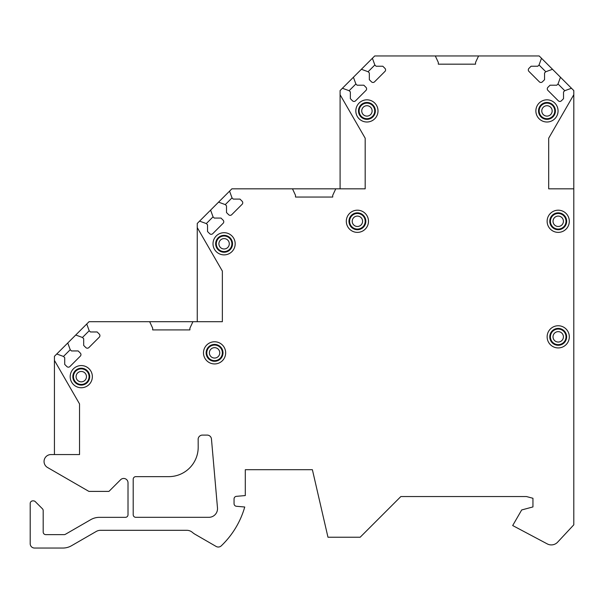 <?xml version="1.0" encoding="UTF-8"?>
<svg xmlns="http://www.w3.org/2000/svg" width="604" height="604" viewBox="0 0 604 604"><rect width="100%" height="100%" fill="white"/><g stroke="black" fill="none" stroke-linecap="round" stroke-linejoin="round"><path stroke-width="0.91" d="M54.435 454.563L54.435 360.407L79.539 403.925L79.539 454.563L50.985 454.563A6.923 6.923 0 0 0 47.527 467.488L88.886 491.392L108.954 491.392L120.626 479.719A4.326 4.326 0 0 1 128.01 482.777L128.01 514.744A2.597 2.597 0 0 1 125.413 517.341L99.411 517.341A17.312 17.312 0 0 0 90.759 519.659L65.428 534.283A2.597 2.597 0 0 1 64.13 534.631L45.783 534.631A2.597 2.597 0 0 1 43.186 532.033L43.186 510.606A2.597 2.597 0 0 0 42.423 508.772L35.289 501.637A2.597 2.597 0 0 0 33.454 500.875L32.797 500.875A2.597 2.597 0 0 0 30.2 503.472L30.2 543.721A4.326 4.326 0 0 0 34.526 548.047L62.854 548.047A17.312 17.312 0 0 0 71.514 545.729L96.225 531.467A8.652 8.652 0 0 1 100.551 530.304L186.772 530.304A8.652 8.652 0 0 1 192.434 532.411A17.312 17.312 0 0 0 195.1 534.306L216.126 546.446A4.326 4.326 0 0 0 221.283 545.827A86.561 86.561 0 0 0 244.741 507.005L236.421 506.273A2.597 2.597 0 0 1 234.05 503.691L234.05 498.927A2.597 2.597 0 0 1 236.421 496.337L245.299 495.559L245.299 469.708L312.389 469.708L327.972 537.228L360.165 537.228L400.852 496.548L526.484 496.548L532.947 498.277L532.947 506.93L521.69 509.95L512.69 525.54L547.247 543.894A8.652 8.652 0 0 0 557.643 542.158L573.8 524.823L573.8 188.826L548.696 188.826L548.696 138.188L573.8 94.707L573.8 90.577L571.482 88.26L564.748 90.706L563.524 91.929L563.524 98.663L561.388 100.808A2.167 2.167 0 0 1 558.322 100.808L547.919 90.404A2.167 2.167 0 0 1 547.919 87.338L550.063 85.202L556.797 85.202L558.02 83.979L564.748 90.706M54.435 360.407L54.435 356.315L56.753 353.997L63.488 356.451L64.711 357.674L64.711 364.408L66.855 366.545A2.167 2.167 0 0 0 69.913 366.545L80.317 356.141A2.167 2.167 0 0 0 80.317 353.083L78.173 350.939L71.446 350.939L70.223 349.716L67.769 342.981L75.727 335.024L82.461 337.477L83.684 338.701L83.684 345.435L85.828 347.572A2.167 2.167 0 0 0 88.886 347.572L99.29 337.168A2.167 2.167 0 0 0 99.29 334.11L97.153 331.966L90.419 331.966L89.196 330.743L86.742 324.008L89.06 321.69L149.656 321.69L152.684 328.183L152.684 329.912L189.905 329.912L189.905 328.183L192.933 321.69L222.363 321.69L222.363 271.083L197.259 227.602L197.259 223.45L199.577 221.132L206.311 223.578L207.534 224.801L207.534 231.536L209.679 233.68A2.167 2.167 0 0 0 212.736 233.68L223.14 223.276A2.167 2.167 0 0 0 223.14 220.211L221.004 218.067L214.269 218.067L213.046 216.844L210.592 210.117L218.557 202.151L225.284 204.605L226.508 205.828L226.508 212.563L228.652 214.707A2.167 2.167 0 0 0 231.709 214.707L242.121 204.295A2.167 2.167 0 0 0 242.121 201.238L239.977 199.094L233.242 199.094L232.019 197.87L229.565 191.143L231.883 188.826L292.479 188.826L295.507 195.319L295.507 197.047L332.728 197.047L332.728 195.319L335.756 188.826L365.186 188.826L365.186 138.21L340.09 94.73L340.09 90.577L342.408 88.26L349.135 90.706L350.358 91.929L350.358 98.663L352.502 100.808A2.167 2.167 0 0 0 355.56 100.808L365.971 90.404A2.167 2.167 0 0 0 365.971 87.338L363.827 85.202L357.092 85.202L355.869 83.979L353.416 77.244L361.381 69.286L368.108 71.733L369.331 72.956L369.331 79.69L371.475 81.834A2.167 2.167 0 0 0 374.54 81.834L384.944 71.431A2.167 2.167 0 0 0 384.944 68.365L382.8 66.229L376.066 66.229L374.842 64.998L372.396 58.271L374.714 55.953L435.303 55.953L438.33 62.454L438.33 64.175L475.552 64.175L475.552 62.446L478.579 55.953L539.176 55.953L541.494 58.271L539.047 64.998L537.817 66.229L531.09 66.229L528.945 68.365A2.167 2.167 0 0 0 528.945 71.431L539.349 81.834A2.167 2.167 0 0 0 542.407 81.834L544.551 79.69L544.551 72.956L545.774 71.733L552.509 69.286L560.467 77.244L558.02 83.979M355.832 110.917A11.091 11.091 0 0 0 366.922 122.008A11.091 11.091 0 0 0 378.006 110.917A11.091 11.091 0 0 0 366.922 99.826A11.091 11.091 0 0 0 355.832 110.917M346.311 221.283A11.091 11.091 0 0 0 357.402 232.374A11.091 11.091 0 0 0 368.485 221.283A11.091 11.091 0 0 0 357.402 210.192A11.091 11.091 0 0 0 346.311 221.283M213.008 243.789A11.091 11.091 0 0 0 224.099 254.88A11.091 11.091 0 0 0 235.183 243.789A11.091 11.091 0 0 0 224.099 232.699A11.091 11.091 0 0 0 213.008 243.789M203.488 352.857A11.091 11.091 0 0 0 214.571 363.94A11.091 11.091 0 0 0 225.662 352.857A11.091 11.091 0 0 0 214.571 341.766A11.091 11.091 0 0 0 203.488 352.857M70.185 376.662A11.091 11.091 0 0 0 81.268 387.745A11.091 11.091 0 0 0 92.359 376.662A11.091 11.091 0 0 0 81.268 365.571A11.091 11.091 0 0 0 70.185 376.662M535.876 110.917A11.091 11.091 0 0 0 546.967 122.008A11.091 11.091 0 0 0 558.058 110.917A11.091 11.091 0 0 0 546.967 99.826A11.091 11.091 0 0 0 535.876 110.917M547.133 221.283A11.091 11.091 0 0 0 558.217 232.374A11.091 11.091 0 0 0 569.308 221.283A11.091 11.091 0 0 0 558.217 210.192A11.091 11.091 0 0 0 547.133 221.283M547.133 336.843A11.091 11.091 0 0 0 558.217 347.927A11.091 11.091 0 0 0 569.308 336.843A11.091 11.091 0 0 0 558.217 325.752A11.091 11.091 0 0 0 547.133 336.843M198.172 439.418L198.195 447.194A29.43 29.43 0 0 1 169.128 476.639L135.802 476.639A2.597 2.597 0 0 0 133.205 479.236L133.205 514.721A2.597 2.597 0 0 0 135.802 517.318L208.863 517.318A8.652 8.652 0 0 0 217.485 507.911L211.46 439.04A4.326 4.326 0 0 0 207.149 435.084L202.453 435.084A4.326 4.326 0 0 0 198.127 439.418M358.482 110.917A8.441 8.441 0 0 0 366.922 119.358A8.441 8.441 0 0 0 375.363 110.917A8.441 8.441 0 0 0 366.922 102.476A8.441 8.441 0 0 0 358.482 110.917M359.131 110.917A7.792 7.792 0 0 1 366.922 103.125A7.792 7.792 0 0 1 374.714 110.917A7.792 7.792 0 0 1 366.922 118.709A7.792 7.792 0 0 1 359.131 110.917M348.961 221.283A8.441 8.441 0 0 0 357.402 229.724A8.441 8.441 0 0 0 365.835 221.283A8.441 8.441 0 0 0 357.402 212.842A8.441 8.441 0 0 0 348.961 221.283M349.61 221.283A7.792 7.792 0 0 1 357.402 213.491A7.792 7.792 0 0 1 365.186 221.283A7.792 7.792 0 0 1 357.402 229.075A7.792 7.792 0 0 1 349.61 221.283M215.658 243.789A8.441 8.441 0 0 0 224.099 252.23A8.441 8.441 0 0 0 232.532 243.789A8.441 8.441 0 0 0 224.099 235.349A8.441 8.441 0 0 0 215.658 243.789M216.308 243.789A7.792 7.792 0 0 1 224.099 235.998A7.792 7.792 0 0 1 231.883 243.789A7.792 7.792 0 0 1 224.099 251.581A7.792 7.792 0 0 1 216.308 243.789M206.138 352.857A8.441 8.441 0 0 0 214.571 361.298A8.441 8.441 0 0 0 223.012 352.857A8.441 8.441 0 0 0 214.571 344.416A8.441 8.441 0 0 0 206.138 352.857M206.787 352.857A7.792 7.792 0 0 1 214.571 345.065A7.792 7.792 0 0 1 222.363 352.857A7.792 7.792 0 0 1 214.571 360.648A7.792 7.792 0 0 1 206.787 352.857M72.827 376.662A8.441 8.441 0 0 0 81.268 385.095A8.441 8.441 0 0 0 89.709 376.662A8.441 8.441 0 0 0 81.268 368.221A8.441 8.441 0 0 0 72.827 376.662M73.477 376.662A7.792 7.792 0 0 1 81.268 368.87A7.792 7.792 0 0 1 89.06 376.662A7.792 7.792 0 0 1 81.268 384.446A7.792 7.792 0 0 1 73.477 376.662M538.526 110.917A8.441 8.441 0 0 0 546.967 119.358A8.441 8.441 0 0 0 555.408 110.917A8.441 8.441 0 0 0 546.967 102.476A8.441 8.441 0 0 0 538.526 110.917M539.176 110.917A7.792 7.792 0 0 1 546.967 103.125A7.792 7.792 0 0 1 554.759 110.917A7.792 7.792 0 0 1 546.967 118.709A7.792 7.792 0 0 1 539.176 110.917M549.776 221.283A8.441 8.441 0 0 0 558.217 229.724A8.441 8.441 0 0 0 566.658 221.283A8.441 8.441 0 0 0 558.217 212.842A8.441 8.441 0 0 0 549.776 221.283M550.425 221.283A7.792 7.792 0 0 1 558.217 213.491A7.792 7.792 0 0 1 566.008 221.283A7.792 7.792 0 0 1 558.217 229.075A7.792 7.792 0 0 1 550.425 221.283M549.776 336.843A8.441 8.441 0 0 0 558.217 345.284A8.441 8.441 0 0 0 566.658 336.843A8.441 8.441 0 0 0 558.217 328.402A8.441 8.441 0 0 0 549.776 336.843M550.425 336.843A7.792 7.792 0 0 1 558.217 329.052A7.792 7.792 0 0 1 566.008 336.843A7.792 7.792 0 0 1 558.217 344.635A7.792 7.792 0 0 1 550.425 336.843M573.8 188.826L573.8 94.707M75.727 335.024L86.742 324.008M56.753 353.997L67.769 342.981M82.461 337.477L89.196 330.743M63.488 356.451L70.223 349.716M149.656 321.69L192.933 321.69M197.259 227.602L197.259 321.69L222.363 321.69M218.557 202.151L229.565 191.143M199.577 221.132L210.592 210.117M225.284 204.605L232.019 197.87M206.311 223.578L213.046 216.844M292.479 188.826L335.756 188.826M340.09 188.826L340.09 94.73M361.381 69.286L372.396 58.271M342.408 88.26L353.416 77.244M368.108 71.733L374.842 64.998M349.135 90.706L355.869 83.979M435.303 55.953L478.579 55.953M560.467 77.244L571.482 88.26M541.494 58.271L552.509 69.286M539.047 64.998L545.774 71.733M361.728 110.917A5.194 5.194 0 0 1 366.922 105.723A5.194 5.194 0 0 1 372.117 110.917A5.194 5.194 0 0 1 366.922 116.111A5.194 5.194 0 0 1 361.728 110.917M352.207 221.283A5.194 5.194 0 0 1 357.402 216.089A5.194 5.194 0 0 1 362.589 221.283A5.194 5.194 0 0 1 357.402 226.477A5.194 5.194 0 0 1 352.207 221.283M218.905 243.789A5.194 5.194 0 0 1 224.099 238.595A5.194 5.194 0 0 1 229.286 243.789A5.194 5.194 0 0 1 224.099 248.984A5.194 5.194 0 0 1 218.905 243.789M209.377 352.857A5.194 5.194 0 0 1 214.571 347.662A5.194 5.194 0 0 1 219.765 352.857A5.194 5.194 0 0 1 214.571 358.051A5.194 5.194 0 0 1 209.377 352.857M76.074 376.662A5.194 5.194 0 0 1 81.268 371.468A5.194 5.194 0 0 1 86.463 376.662A5.194 5.194 0 0 1 81.268 381.849A5.194 5.194 0 0 1 76.074 376.662M541.773 110.917A5.194 5.194 0 0 1 546.967 105.723A5.194 5.194 0 0 1 552.162 110.917A5.194 5.194 0 0 1 546.967 116.111A5.194 5.194 0 0 1 541.773 110.917M553.022 221.283A5.194 5.194 0 0 1 558.217 216.089A5.194 5.194 0 0 1 563.411 221.283A5.194 5.194 0 0 1 558.217 226.477A5.194 5.194 0 0 1 553.022 221.283M553.022 336.843A5.194 5.194 0 0 1 558.217 331.649A5.194 5.194 0 0 1 563.411 336.843A5.194 5.194 0 0 1 558.217 342.038A5.194 5.194 0 0 1 553.022 336.843"/></g></svg>
